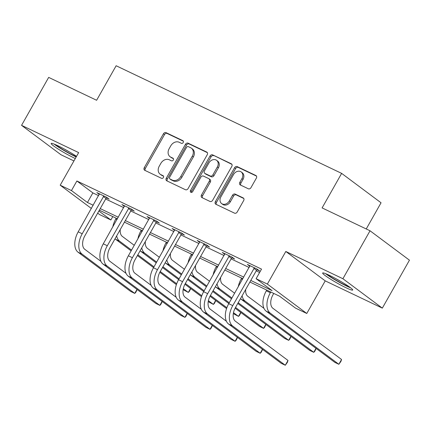 <?xml version="1.0" encoding="UTF-8"?>
<svg xmlns="http://www.w3.org/2000/svg" width="431" height="431" viewBox="0 0 431 431"><rect width="100%" height="100%" fill="white"/><g stroke="black" fill="none" stroke-linecap="round" stroke-linejoin="round"><path stroke-width="0.65" d="M183.218 142.516A1.519 1.218 -53.3 0 0 183.024 140.77A1.519 1.218 -53.3 0 0 182.863 140.668L166.086 132.662A2.171 1.735 -53.3 0 0 163.441 133.793L144.272 167.681A2.171 1.735 -53.3 0 0 144.552 170.175A2.171 1.735 -53.3 0 0 144.784 170.315L161.555 178.321A1.519 1.218 -53.3 0 0 163.408 177.534A1.519 1.218 -53.3 0 0 163.214 175.783A1.519 1.218 -53.3 0 0 163.047 175.686L160.876 174.652A6.95 5.56 -53.3 0 1 160.127 174.199A6.95 5.56 -53.3 0 1 159.233 166.215L160.833 163.392A6.95 5.56 -53.3 0 1 169.291 159.777L171.463 160.811A1.519 1.218 -53.3 0 0 173.316 160.025A1.519 1.218 -53.3 0 0 173.117 158.279A1.519 1.218 -53.3 0 0 172.955 158.177L170.784 157.143A6.95 5.56 -53.3 0 1 170.035 156.69A6.95 5.56 -53.3 0 1 169.141 148.706L170.735 145.883A6.95 5.56 -53.3 0 1 179.199 142.268L181.37 143.307A1.519 1.218 -53.3 0 0 183.218 142.516M329.376 275.328A17.267 1.622 -150.5 0 0 322.657 273.028A17.267 1.622 -150.5 0 0 330.216 278.965A17.267 1.622 -150.5 0 0 345.991 287.725A17.267 1.622 -150.5 0 0 352.709 290.031A17.267 1.622 -150.5 0 0 345.156 284.088A17.267 1.622 -150.5 0 0 329.376 275.328M76.513 156.361A17.267 1.622 -150.5 0 0 57.878 145.743A17.267 1.622 -150.5 0 0 51.16 143.437A17.267 1.622 -150.5 0 0 58.718 149.379A17.267 1.622 -150.5 0 0 74.498 158.139A17.267 1.622 -150.5 0 0 75.296 158.516M248.326 188.778A2.171 1.735 -53.3 0 0 250.971 187.647L256.353 178.138A2.171 1.735 -53.3 0 0 256.073 175.643A2.171 1.735 -53.3 0 0 255.836 175.503L237.206 166.614A2.171 1.735 -53.3 0 0 234.566 167.74L215.392 201.627A2.171 1.735 -53.3 0 0 215.672 204.122A2.171 1.735 -53.3 0 0 215.904 204.262L234.534 213.156A2.171 1.735 -53.3 0 0 237.179 212.025L243.677 200.544A2.171 1.735 -53.3 0 0 243.396 198.044A2.171 1.735 -53.3 0 0 243.165 197.904L235.191 194.101A2.171 1.735 -53.3 0 0 232.546 195.232L229.324 200.927A5.813 4.649 -53.3 0 1 221.626 203.567A5.813 4.649 -53.3 0 1 220.877 196.892L233.5 174.582A5.813 4.649 -53.3 0 1 241.198 171.942A5.813 4.649 -53.3 0 1 241.947 178.617L239.841 182.335A2.171 1.735 -53.3 0 0 240.121 184.829A2.171 1.735 -53.3 0 0 240.358 184.969L248.326 188.778M370.035 230.779L409.45 260.179L382.324 308.127L342.904 278.728L370.035 230.779L322.102 207.904L341.638 173.381L116.138 65.749L96.609 100.272L48.676 77.391L21.55 125.34L78.647 152.596L60.2 185.201L71.46 190.572L76.885 180.982L261.525 269.116L256.1 278.706L267.36 284.077L306.775 313.477L295.521 308.106L279.541 296.189L249.888 282.036M342.904 278.728L285.807 251.472L267.36 284.077M207.252 154.702A2.171 1.735 -53.3 0 0 206.972 152.208A2.171 1.735 -53.3 0 0 206.74 152.068L188.11 143.178A2.171 1.735 -53.3 0 0 185.465 144.304L166.296 178.192A2.171 1.735 -53.3 0 0 166.571 180.686A2.171 1.735 -53.3 0 0 166.808 180.826L185.438 189.721A2.171 1.735 -53.3 0 0 188.078 188.589L207.252 154.702M212.661 154.896L231.285 163.785A2.171 1.735 -53.3 0 1 231.522 163.925A2.171 1.735 -53.3 0 1 231.803 166.42L212.628 200.307A2.171 1.735 -53.3 0 1 209.983 201.439L202.015 197.63A2.171 1.735 -53.3 0 1 201.778 197.49A2.171 1.735 -53.3 0 1 201.498 194.995L209.272 181.252A2.171 1.735 -53.3 0 0 208.997 178.757A2.171 1.735 -53.3 0 0 208.76 178.617L203.47 176.09A2.171 1.735 -53.3 0 0 200.83 177.222L192.732 191.531A1.519 1.218 -53.3 0 1 190.717 192.221A1.519 1.218 -53.3 0 1 190.524 190.475L210.016 156.022A2.171 1.735 -53.3 0 1 212.661 154.896L231.91 164.367M21.55 125.34L60.965 154.74L73.933 160.93M366.237 228.969L381.052 202.78L341.638 173.381M76.885 180.982L92.864 192.905L98.661 195.669M105.66 199.009L123.751 207.645M130.755 210.985L148.84 219.621M155.844 222.962L173.93 231.598M180.934 234.938L199.025 243.574M206.023 246.915L224.115 255.551M231.118 258.891L249.204 267.527M256.208 270.867L259.618 272.494M106.532 197.926L109.145 199.17L106.484 197.188L96.83 192.582L99.324 194.44M131.627 209.902L134.235 211.147L131.574 209.164L121.925 204.558L124.414 206.411M156.717 221.879L159.33 223.123L156.663 221.135L147.014 216.534L149.503 218.388M181.807 233.855L184.42 235.1L181.753 233.112L172.104 228.505L174.598 230.364M206.896 245.832L209.509 247.076L206.848 245.088L197.193 240.482L199.688 242.341M231.991 257.808L234.599 259.053L231.937 257.065L222.288 252.458L224.777 254.317M257.081 269.784L259.688 271.029L257.027 269.041L247.378 264.435L249.867 266.293M285.807 251.472L325.222 280.872L382.324 308.127M325.222 280.872L306.775 313.477M112.787 216.594L110.875 219.972L99.615 214.6L97.665 213.146M250.783 280.457L272.08 290.623L256.1 278.706M71.46 190.572L87.439 202.495L93.236 205.258M100.234 208.599L118.326 217.235M125.329 220.575L143.415 229.211M150.419 232.551L168.505 241.188M175.509 244.528L193.594 253.164M200.598 256.504L218.689 265.14M225.693 268.481L243.779 277.117M91.41 208.48L60.2 185.201M98.871 211.018L110.875 219.972M242.885 278.69L224.799 270.059M217.795 266.714L199.709 258.083M192.705 254.743L174.614 246.106M167.616 242.766L149.525 234.13M142.521 230.79L124.435 222.154M117.431 218.813L99.345 210.177M92.864 192.905L87.439 202.495M170.035 156.69L171.102 157.487A6.95 5.56 -53.3 0 0 171.85 157.935L170.784 157.143M173.445 158.7L171.85 157.935M160.127 174.199L161.194 174.991A6.95 5.56 -53.3 0 0 161.943 175.444L160.876 174.652M163.538 176.209L161.943 175.444M183.353 141.19L167.153 133.459A2.171 1.735 -53.3 0 0 164.507 134.585L145.333 168.473A2.171 1.735 -53.3 0 0 145.225 170.525M207.359 152.649L189.177 143.97A2.171 1.735 -53.3 0 0 186.531 145.102L167.357 178.989A2.171 1.735 -53.3 0 0 167.25 181.042M188.352 146.642A1.519 1.218 -53.3 0 0 186.504 147.429L169.674 177.173A1.519 1.218 -53.3 0 0 169.873 178.924A1.519 1.218 -53.3 0 0 170.035 179.021L172.325 180.115A6.95 5.56 -53.3 0 0 180.783 176.5L192.285 156.167A6.95 5.56 -53.3 0 0 191.391 148.183A6.95 5.56 -53.3 0 0 190.642 147.731L188.352 146.642M170.795 179.587A1.519 1.218 -53.3 0 0 170.935 179.716A1.519 1.218 -53.3 0 0 171.102 179.813L170.035 179.021M191.391 148.183L192.458 148.981A6.95 5.56 -53.3 0 1 193.352 156.965L181.85 177.297A6.95 5.56 -53.3 0 1 173.391 180.907L171.102 179.813M208.997 178.757L210.059 179.555A2.171 1.735 -53.3 0 1 210.339 182.049L202.565 195.793A2.171 1.735 -53.3 0 0 202.457 197.845M213.722 155.688A2.171 1.735 -53.3 0 0 211.082 156.819L191.59 191.267A1.519 1.218 -53.3 0 0 191.402 192.42M217.343 166.991A5.813 4.649 -53.3 0 0 216.594 160.316A5.813 4.649 -53.3 0 0 208.895 162.961L204.45 170.821A2.171 1.735 -53.3 0 0 204.73 173.316A2.171 1.735 -53.3 0 0 204.962 173.456L210.253 175.983A2.171 1.735 -53.3 0 0 212.898 174.851L217.343 166.991L218.409 167.788A5.813 4.649 -53.3 0 0 217.66 161.113L216.594 160.316M204.73 173.316L205.797 174.108A2.171 1.735 -53.3 0 0 206.029 174.253L204.962 173.456M218.409 167.788L213.959 175.649A2.171 1.735 -53.3 0 1 211.319 176.775L206.029 174.253M241.198 171.942L242.265 172.734A5.813 4.649 -53.3 0 1 243.009 179.409L240.907 183.127A2.171 1.735 -53.3 0 0 240.8 185.179M221.626 203.567L222.692 204.364A5.813 4.649 -53.3 0 0 230.391 201.719L229.324 200.927M243.784 198.486L236.253 194.893A2.171 1.735 -53.3 0 0 233.613 196.024L230.391 201.719M256.461 176.085L238.273 167.406A2.171 1.735 -53.3 0 0 235.628 168.537L216.459 202.419A2.171 1.735 -53.3 0 0 216.351 204.477M112.755 227.083A16.599 9.843 -64.5 0 1 115.777 218.964L116.198 218.221M120.26 229.54A11.066 6.562 115.5 0 0 122.361 236.43L134.294 245.331M190.707 288.571L189.301 291.458L188.309 292.439L183.299 288.7M190.556 288.458L188.309 292.439L183.127 289.654M176.387 284.627L159.826 272.273M153.56 267.603L137.408 255.551M131.153 250.885L115.627 239.307A16.599 9.843 -64.5 0 1 115.023 238.79M176.688 283.77L160.246 271.508M153.991 266.843L137.834 254.791M131.579 250.125L119.651 241.225A16.599 9.843 -64.5 0 1 116.656 235.902M99.442 193.826L78.194 231.84L82.213 233.758L103.871 195.938M106.953 197.538L105.988 198.432L84.88 235.746A11.066 6.562 115.5 0 0 84.778 249.312L100.946 261.369M137.144 289.53L135.738 292.417L134.747 293.398L82.068 254.107A16.599 9.843 -64.5 0 1 82.213 233.758M136.999 289.416L134.747 293.398L130.722 291.475L78.043 252.183A16.599 9.843 -64.5 0 1 78.194 231.84M105.988 198.432L103.327 196.444M76.314 156.717A14.94 1.401 29.5 0 1 61.25 148.598A14.94 1.401 29.5 0 1 55.41 144.617M64.348 149.067A13.835 1.298 -150.5 0 0 69.601 152.035M54.069 144.062A17.154 1.611 -150.5 0 0 60.388 148.334A17.154 1.611 -150.5 0 0 76.174 156.97M349.514 286.992A14.94 1.401 29.5 0 1 345.743 285.36A14.94 1.401 29.5 0 1 326.908 274.202M335.846 278.652A13.835 1.298 -150.5 0 0 341.099 281.626M325.567 273.647A17.154 1.611 -150.5 0 0 346.81 286.152A17.154 1.611 -150.5 0 0 350.678 287.854M137.845 239.06A16.599 9.843 -64.5 0 1 140.867 230.941L141.287 230.197M145.349 241.516A11.066 6.562 115.5 0 0 147.45 248.407L159.384 257.307M215.802 300.547L214.39 303.429L213.399 304.415L208.388 300.676M215.651 300.434L213.399 304.415L208.216 301.63M201.476 296.603L184.915 284.25M178.655 279.579L162.498 267.527M156.243 262.862L140.716 251.284A16.599 9.843 -64.5 0 1 140.113 250.767M201.778 295.747L185.335 283.485M179.08 278.819L162.929 266.767M156.674 262.102L144.741 253.202A16.599 9.843 -64.5 0 1 141.745 247.879M162.934 251.036A16.599 9.843 -64.5 0 1 165.957 242.917L166.377 242.174M170.439 253.487A11.066 6.562 115.5 0 0 172.545 260.383L184.473 269.283M240.891 312.523L239.48 315.406L238.488 316.392L233.483 312.653M240.74 312.41L238.488 316.392L233.306 313.606M226.566 308.58L210.01 296.226M203.744 291.555L187.587 279.503M181.332 274.838L165.811 263.26A16.599 9.843 -64.5 0 1 165.202 262.743M226.868 307.723L210.425 295.461M204.175 290.796L188.018 278.744M181.763 274.078L169.83 265.178A16.599 9.843 -64.5 0 1 166.84 259.855M124.532 205.802L103.284 243.817L107.308 245.735L128.961 207.914M132.048 209.514L131.083 210.409L109.97 247.723A11.066 6.562 115.5 0 0 109.867 261.283L126.035 273.346M162.239 301.506L160.828 304.388L159.836 305.374L107.157 266.078A16.599 9.843 -64.5 0 1 107.308 245.735M162.088 301.393L159.836 305.374L155.817 303.451L103.138 264.16A16.599 9.843 -64.5 0 1 103.284 243.817M131.083 210.409L128.416 208.421M149.627 217.779L128.373 255.793L132.398 257.711L154.056 219.891M157.137 221.491L156.173 222.385L135.059 259.699A11.066 6.562 115.5 0 0 134.962 273.259L151.125 285.322M187.329 313.482L185.917 316.365L184.926 317.351L132.247 278.054A16.599 9.843 -64.5 0 1 132.398 257.711M187.178 313.369L184.926 317.351L180.907 315.427L128.228 276.136A16.599 9.843 -64.5 0 1 128.373 255.793M156.173 222.385L153.511 220.397M188.024 263.012A16.599 9.843 -64.5 0 1 191.052 254.893L191.466 254.15M195.529 265.464A11.066 6.562 115.5 0 0 197.635 272.36L209.568 281.26M265.981 324.5L264.569 327.382L263.578 328.368L235.52 307.438M265.83 324.387L263.578 328.368L259.559 326.445L235.1 308.203M228.834 303.532L212.677 291.48M206.422 286.814L190.901 275.237A16.599 9.843 -64.5 0 1 190.297 274.719M229.265 302.772L213.108 290.72M206.853 286.055L194.92 277.155A16.599 9.843 -64.5 0 1 191.93 271.832M213.119 274.989A16.599 9.843 -64.5 0 1 216.141 266.87L216.561 266.126M220.624 277.44A11.066 6.562 115.5 0 0 222.725 284.336L234.658 293.236M291.07 336.476L289.664 339.359L288.673 340.339L238.198 302.697M290.92 336.363L288.673 340.339L284.649 338.421L237.772 303.456M231.517 298.791L215.99 287.213A16.599 9.843 -64.5 0 1 215.387 286.696M231.943 298.031L220.015 289.131A16.599 9.843 -64.5 0 1 217.019 283.808M238.208 286.965A16.599 9.843 -64.5 0 1 241.231 278.846L241.651 278.103M245.713 289.416A11.066 6.562 115.5 0 0 247.814 296.312L263.982 308.37M316.165 348.453L314.754 351.335L313.763 352.316L245.104 301.107A16.599 9.843 -64.5 0 1 242.109 295.785M316.015 348.34L313.763 352.316L309.738 350.398L241.08 299.189A16.599 9.843 -64.5 0 1 240.476 298.672M174.717 229.755L153.468 267.77L157.487 269.687L179.145 231.867M182.227 233.467L181.262 234.362L160.149 271.675A11.066 6.562 115.5 0 0 160.052 285.236L176.22 297.298M212.418 325.459L211.012 328.341L210.016 329.327L157.337 290.031A16.599 9.843 -64.5 0 1 157.487 269.687M212.267 325.346L210.016 329.327L205.996 327.404L153.317 288.113A16.599 9.843 -64.5 0 1 153.468 267.77M181.262 234.362L178.601 232.374M199.806 241.732L178.558 279.746L182.577 281.664L204.235 243.844M207.316 245.444L206.352 246.333L185.244 283.652A11.066 6.562 115.5 0 0 185.141 297.212L201.309 309.269M237.508 337.435L236.102 340.318L235.11 341.298L182.432 302.007A16.599 9.843 -64.5 0 1 182.577 281.664M237.357 337.322L235.11 341.298L231.086 339.38L178.407 300.089A16.599 9.843 -64.5 0 1 178.558 279.746M206.352 246.333L203.691 244.35M224.896 253.708L203.647 291.722L207.667 293.64L229.324 255.82M232.406 257.42L231.447 258.309L210.333 295.628A11.066 6.562 115.5 0 0 210.231 309.189L226.399 321.246M262.603 349.412L261.191 352.294L260.2 353.275L207.521 313.983A16.599 9.843 -64.5 0 1 207.667 293.64M262.452 349.299L260.2 353.275L256.176 351.357L203.502 312.066A16.599 9.843 -64.5 0 1 203.647 291.722M231.447 258.309L228.78 256.326M273.744 293.419L273.006 294.723A11.066 6.562 115.5 0 0 272.909 308.289L341.567 359.497L340.932 361.393L338.852 364.292L270.194 313.084A16.599 9.843 -64.5 0 1 270.345 292.741L270.765 291.997M341.567 359.497L338.852 364.292L334.833 362.374L266.175 311.166A16.599 9.843 -64.5 0 1 266.32 290.817L266.741 290.079M249.985 265.685L228.737 303.699L232.762 305.617L254.419 267.796M257.501 269.397L256.537 270.285L235.423 307.605A11.066 6.562 115.5 0 0 235.326 321.165L288.005 360.456L287.369 362.352L285.29 365.251L232.611 325.96A16.599 9.843 -64.5 0 1 232.762 305.617M288.005 360.456L285.29 365.251L281.271 363.333L228.592 324.042A16.599 9.843 -64.5 0 1 228.737 303.699M256.537 270.285L253.87 268.303M183.164 140.899L182.863 140.668M163.354 175.913L163.047 175.686M173.262 158.403L172.955 158.177M145.333 168.473L144.272 167.681M164.507 134.585L163.441 133.793M167.153 133.459L166.086 132.662M167.357 178.989L166.296 178.192M186.531 145.102L185.465 144.304M189.177 143.97L188.11 143.178M207.176 152.391L206.74 152.068M173.391 180.907L172.325 180.115M181.85 177.297L180.783 176.5M193.352 156.965L192.285 156.167M231.722 164.109L231.285 163.785M202.565 195.793L201.498 194.995M210.339 182.049L209.272 181.252M191.59 191.267L190.524 190.475M211.082 156.819L210.016 156.022M211.319 176.775L210.253 175.983M213.959 175.649L212.898 174.851M240.907 183.127L239.841 182.335M243.009 179.409L241.947 178.617M233.613 196.024L232.546 195.232M236.253 194.893L235.191 194.101M243.596 198.233L243.165 197.904M216.459 202.419L215.392 201.627M235.628 168.537L234.566 167.74M238.273 167.406L237.206 166.614M256.273 175.826L255.836 175.503M115.777 218.964L117.011 219.551M115.627 239.307L119.651 241.225M78.043 252.183L82.068 254.107M140.867 230.941L142.106 231.528M140.716 251.284L144.741 253.202M165.957 242.917L167.196 243.504M165.811 263.26L169.83 265.178M103.138 264.16L107.157 266.078M128.228 276.136L132.247 278.054M191.052 254.893L192.285 255.481M190.901 275.237L194.92 277.155M216.141 266.87L217.375 267.457M215.99 287.213L220.015 289.131M241.231 278.846L242.464 279.433M241.08 299.189L245.104 301.107M153.317 288.113L157.337 290.031M178.407 300.089L182.432 302.007M203.502 312.066L207.521 313.983M266.32 290.817L270.345 292.741M266.175 311.166L270.194 313.084M228.592 324.042L232.611 325.96M170.935 179.716L169.873 178.924"/></g></svg>
